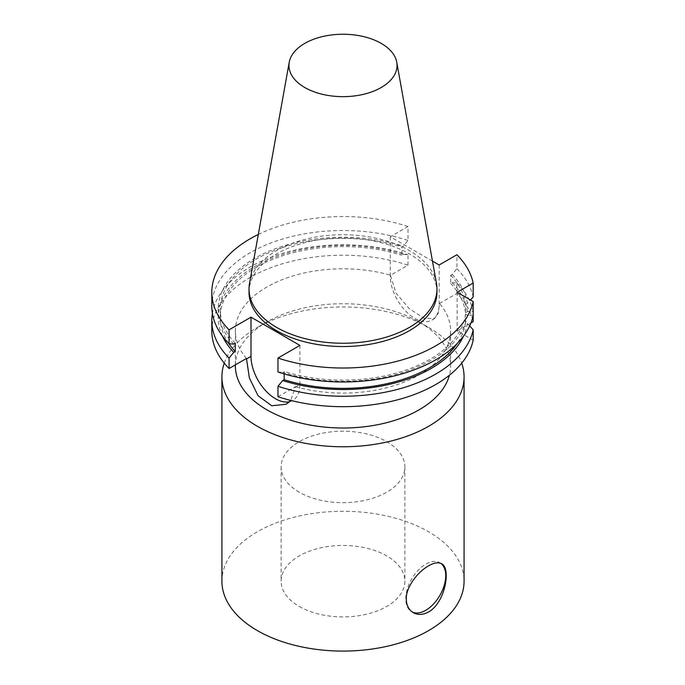 <?xml version="1.0" encoding="UTF-8"?>
<svg xmlns="http://www.w3.org/2000/svg" width="685" height="685" viewBox="0 0 685 685"><rect width="100%" height="100%" fill="white"/><g stroke="black" fill="none" stroke-linecap="round" stroke-linejoin="round"><path stroke-width="0.51" stroke-dasharray="3.42 2.57" d="M457.143 292.289L457.143 330.949L473.181 340.205M469.662 325.906L465.475 322.301L465.475 314.064L467.35 315.143L473.181 315.494L473.181 311.255L467.35 311.606L465.475 312.694L465.475 304.448L467.35 303.369L470.458 299.97M470.903 323.012L457.143 330.949M277.973 396.726L295.372 386.674L290.757 400.417M432.458 261.122L390.27 236.762L408.012 226.512L408.012 240.469L403.319 246.198L401.838 247.054L401.838 255.291L403.319 254.435L408.012 254.743L408.012 265.181L390.613 275.224L390.613 275.781L396.067 293.214L409.125 308.541L423.673 318.071L434.393 318.653L438.246 313.413L439.513 303.455A107.631 62.138 180 0 1 450.619 330.949A107.631 62.138 180 0 1 419.092 374.892A107.631 62.138 180 0 1 295.372 386.674M439.513 303.455L456.912 293.411A131.169 75.727 180 0 1 473.181 321.693M467.35 323.388A124.773 72.036 180 0 1 463.522 336.112M465.475 322.301A122.761 70.872 180 0 1 457.203 343.485M465.475 314.064A122.761 70.872 180 0 1 284.147 371.458L284.147 373.924M467.35 315.143A124.773 72.036 180 0 1 282.665 372.315L284.147 371.458M277.973 372.015L282.665 372.315M439.171 264.992L439.171 304.208A34.575 19.959 60 0 1 432.004 320.032A34.575 19.959 60 0 1 405.366 310.767A34.575 19.959 60 0 1 390.27 275.978L390.613 275.781M456.912 293.411L456.912 282.974L452.211 282.665L450.73 283.522L450.73 275.284L452.211 274.428L456.912 268.7L456.912 254.743M390.27 236.762L390.27 275.978M246.472 358.443A107.631 62.138 180 0 1 235.366 330.949A107.631 62.138 180 0 1 390.613 275.224M211.819 330.949A131.169 75.727 180 0 1 408.012 265.181M212.401 313.379A131.169 75.727 180 0 1 408.012 254.743M456.912 282.974A131.169 75.727 180 0 1 473.181 311.255M222.462 336.112A124.773 72.036 180 0 1 266.114 260.754A124.773 72.036 180 0 1 403.319 254.435M452.211 282.665A124.773 72.036 180 0 1 467.35 311.606M228.781 343.485A122.761 70.872 180 0 1 220.227 317.498A122.761 70.872 180 0 1 401.838 255.291M450.73 283.522A122.761 70.872 180 0 1 465.475 312.694M235.255 343.228A122.761 70.872 180 0 1 220.227 309.26A122.761 70.872 180 0 1 401.838 247.054M450.73 275.284A122.761 70.872 180 0 1 465.475 304.448M233.773 344.084A124.773 72.036 180 0 1 254.76 258.322A124.773 72.036 180 0 1 403.319 246.198M452.211 274.428A124.773 72.036 180 0 1 467.35 303.369M211.819 306.238A131.169 75.727 180 0 1 408.012 240.469M456.912 268.7A131.169 75.727 180 0 1 473.181 296.99M258.313 234.45A131.169 75.727 180 0 1 408.012 226.512M249.023 292.289A93.973 54.252 180 0 1 342.988 238.029A93.973 54.252 180 0 1 436.961 292.289M289.541 401.701A34.575 19.959 -120 0 0 292.735 400.442A34.575 19.959 -120 0 0 299.902 384.61L295.372 387.222M299.902 345.394L299.902 384.61M440.772 563.335A28.248 16.312 120 0 0 439.881 562.753A28.248 16.312 120 0 0 418.107 570.322A28.248 16.312 120 0 0 405.777 598.758A28.248 16.312 120 0 0 411.625 611.688A28.248 16.312 120 0 0 412.43 612.099M299.234 492.207A61.881 35.731 180 0 1 281.107 466.939A61.881 35.731 180 0 1 342.988 431.216A61.881 35.731 180 0 1 404.878 466.939A61.881 35.731 180 0 1 366.672 499.947A61.881 35.731 180 0 1 299.234 492.207M299.234 606.448A61.881 35.731 0 0 0 366.672 614.188A61.881 35.731 0 0 0 404.878 581.18A61.881 35.731 0 0 0 342.988 545.457A61.881 35.731 0 0 0 281.107 581.18A61.881 35.731 0 0 0 299.234 606.448M249.52 283.393A93.973 54.252 180 0 1 342.988 234.732A93.973 54.252 180 0 1 436.465 283.393M235.366 365.884A107.631 62.138 180 0 1 266.885 321.941A107.631 62.138 180 0 1 419.1 321.941A107.631 62.138 180 0 1 450.619 365.884A107.631 62.138 180 0 1 449.394 375.243M224.269 363.144A121.082 69.904 180 0 1 257.372 327.439A121.082 69.904 180 0 1 428.613 327.439A121.082 69.904 180 0 1 461.716 363.144M221.914 581.18A121.082 69.904 180 0 1 342.988 511.275A121.082 69.904 180 0 1 464.07 581.18M432.004 320.032L434.393 318.653M220.227 309.26L220.227 317.498M286.167 404.236L292.735 400.442M411.625 611.688L413.312 612.664M439.881 562.753L441.56 563.729M281.107 466.939L281.107 581.18M404.878 466.939L404.878 581.18M235.366 330.949L235.366 364.857M450.619 330.949L450.619 365.884M266.885 321.941L257.372 327.439M419.1 321.941L428.613 327.439"/><path stroke-width="1.03" d="M470.903 323.012L473.181 321.693L473.181 301.546L457.143 292.289L473.181 283.033L473.181 296.99L470.458 299.97M473.181 329.768A131.169 75.727 180 0 1 277.973 386.28L277.973 396.726A131.169 75.727 180 0 0 473.181 340.205L473.181 329.768L469.662 325.906M463.522 336.112A124.773 72.036 180 0 1 282.665 380.552L277.973 386.28M457.203 343.485A122.761 70.872 180 0 1 284.147 379.695L282.665 380.552M284.147 373.924L284.147 379.695M473.181 315.494A131.169 75.727 180 0 1 277.973 372.015L277.973 358.058A131.169 75.727 180 0 0 473.181 301.546M473.181 283.033A131.169 75.727 180 0 0 456.912 254.743L439.171 264.992L432.458 261.122M290.757 400.417L286.167 404.236L271.757 405.777L258.082 395.75L249.357 377.914L246.472 358.443L229.073 368.496A131.169 75.727 180 0 1 211.819 330.949L211.819 320.511A131.169 75.727 180 0 1 212.401 313.379M229.073 368.496L229.073 358.05A131.169 75.727 180 0 1 211.819 320.511M229.073 358.05L233.773 352.321A124.773 72.036 180 0 1 222.462 336.112M233.773 352.321L235.255 351.465A122.761 70.872 180 0 1 228.781 343.485M235.255 351.465L235.255 343.228L233.773 344.084L229.073 343.784A131.169 75.727 180 0 1 211.819 306.238L211.819 292.289A131.169 75.727 180 0 1 258.313 234.45M229.073 343.784L229.073 329.827A131.169 75.727 180 0 1 211.819 292.289M229.073 329.827L251.001 317.164L299.902 345.394L277.973 358.058M396.752 62.232L436.465 283.393A93.973 54.252 180 0 1 436.961 288.993L436.961 292.289A93.973 54.252 180 0 1 409.442 330.649A93.973 54.252 180 0 1 307.034 342.406A93.973 54.252 180 0 1 249.023 292.289L249.023 288.993A93.973 54.252 180 0 1 249.52 283.393L289.233 62.232A54.046 31.202 180 0 1 342.988 34.25A54.046 31.202 180 0 1 396.752 62.232A54.046 31.202 180 0 1 381.211 87.517A54.046 31.202 180 0 1 319.758 93.622A54.046 31.202 180 0 1 289.233 62.232M251.001 317.164L251.001 356.38A34.575 19.959 -120 0 0 264.196 389.063A34.575 19.959 -120 0 0 289.541 401.701M428.604 611.936C423.039 614.959 417.944 615.198 413.312 612.664C408.791 609.915 406.445 605.369 406.265 599.041C405.957 586.797 417.978 571.735 428.604 565.801C434.033 562.702 438.349 562.008 441.56 563.729C451.269 567.848 445.267 602.851 428.604 611.936M412.43 612.099A28.248 16.312 120 0 0 439.813 595.505A28.248 16.312 120 0 0 440.772 563.335M436.961 288.993A93.973 54.252 180 0 1 409.442 327.353A93.973 54.252 180 0 1 307.034 339.118A93.973 54.252 180 0 1 249.023 288.993M449.394 375.243A107.631 62.138 180 0 1 419.092 409.818A107.631 62.138 180 0 1 301.802 423.287A107.631 62.138 180 0 1 235.366 365.884L235.366 364.857M461.716 363.144A121.082 69.904 180 0 1 464.07 376.87A121.082 69.904 180 0 1 428.604 426.301A121.082 69.904 180 0 1 296.656 441.448A121.082 69.904 180 0 1 221.914 376.87A121.082 69.904 180 0 1 224.269 363.144M464.07 376.87L464.07 581.18A121.082 69.904 180 0 1 428.604 630.611A121.082 69.904 180 0 1 296.656 645.767A121.082 69.904 180 0 1 221.914 581.18L221.914 376.87M246.472 358.991L251.001 356.38"/></g></svg>
